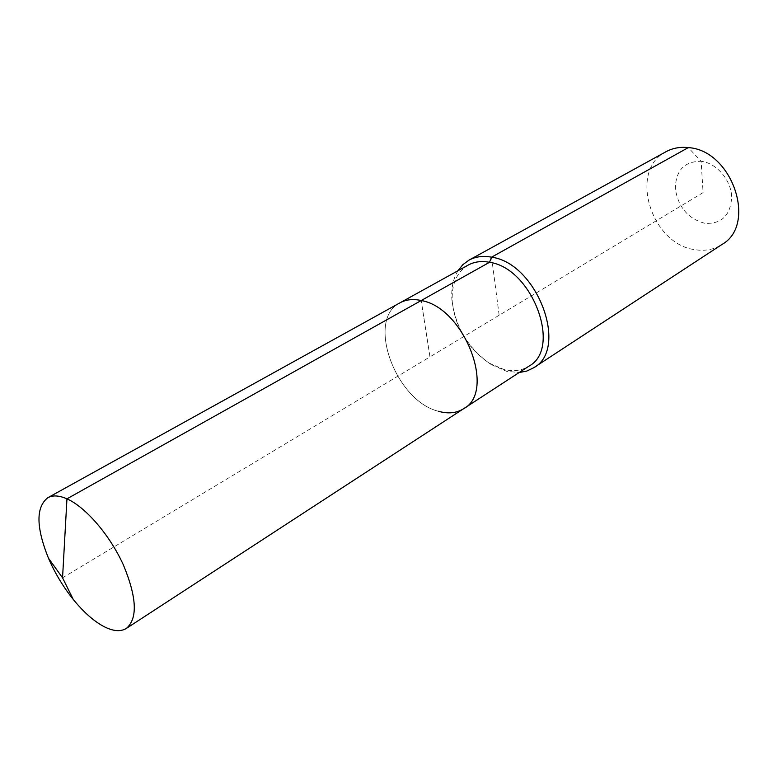 <?xml version="1.0" encoding="UTF-8"?>
<svg xmlns="http://www.w3.org/2000/svg" width="778" height="778" viewBox="0 0 778 778"><rect width="100%" height="100%" fill="white"/><g stroke="black" fill="none" stroke-linecap="round" stroke-linejoin="round"><path stroke-width="0.58" stroke-dasharray="3.89 2.92" d="M438.364 411.251C395.467 400.903 365.728 319.495 399.98 302.827C365.728 319.495 395.467 400.903 438.364 411.251C448.05 414.032 456.482 413.176 463.649 408.693M468.181 265.084C456.715 272.144 451.396 284.349 452.242 301.679C455.295 327.703 467.607 348.165 489.158 363.073L503.59 369.385C513.217 371.796 521.668 370.717 528.962 366.146M457.941 270.744C453.195 278.573 451.172 288.084 451.862 299.267C455.111 326.935 468.191 348.69 491.103 364.532L506.468 371.262L519.159 372.536M666.017 151.71C628.216 170.401 651.04 244.448 695.065 249.689C704.985 251.294 713.903 249.573 721.838 244.545M62.551 577.821L429.942 356.878L421.219 300.522L429.942 356.878L703.088 192.613L701.124 161.289C684.261 161.318 675.664 170.479 675.333 188.782C678.309 207.356 688.209 218.881 705.024 223.354C721.867 224.103 730.756 215.175 731.68 196.562C730.912 179.708 716.344 162.972 701.124 161.289L688.287 147.606M491.57 257.178L499.155 315.255M489.158 363.073L491.103 364.532M452.242 301.679L451.862 299.267"/><path stroke-width="1.17" d="M438.364 411.251C448.05 414.032 456.482 413.176 463.649 408.693C496.5 391.674 464.31 307.641 421.219 300.522L66.957 498.834C59.128 495.411 52.748 495.032 47.808 497.726C35.817 507.13 36.041 527.29 48.479 558.225C54.898 573.075 63.154 586.816 73.258 599.439C83.343 611.858 93.389 620.805 103.396 626.29C112.859 631.279 120.522 631.979 126.386 628.4C137.842 618.529 136.84 597.387 123.391 564.954C109.931 535.225 85.745 507.139 66.957 498.834L62.551 577.821L73.258 599.439M519.159 372.536L526.823 371.057L533.679 367.77C569.146 349.011 537.297 263.178 491.57 257.178L489.508 262.293C532.385 268.079 562.231 348.612 528.962 366.146L463.649 408.693C496.5 391.674 464.31 307.641 421.219 300.522C413.118 298.742 406.038 299.511 399.98 302.827L47.808 497.726M489.508 262.293C481.456 260.776 474.347 261.709 468.181 265.084L399.98 302.827C406.038 299.511 413.118 298.742 421.219 300.522L489.508 262.293M533.679 367.77L721.838 244.545C757.461 224.939 732.273 150.144 688.287 147.606L491.57 257.178C483.041 255.602 475.514 256.594 468.959 260.153L462.842 264.666L457.941 270.744M688.287 147.606C680.089 146.731 672.669 148.092 666.017 151.71L468.959 260.153M62.551 577.821L48.479 558.225M463.649 408.693L126.386 628.4"/></g></svg>
